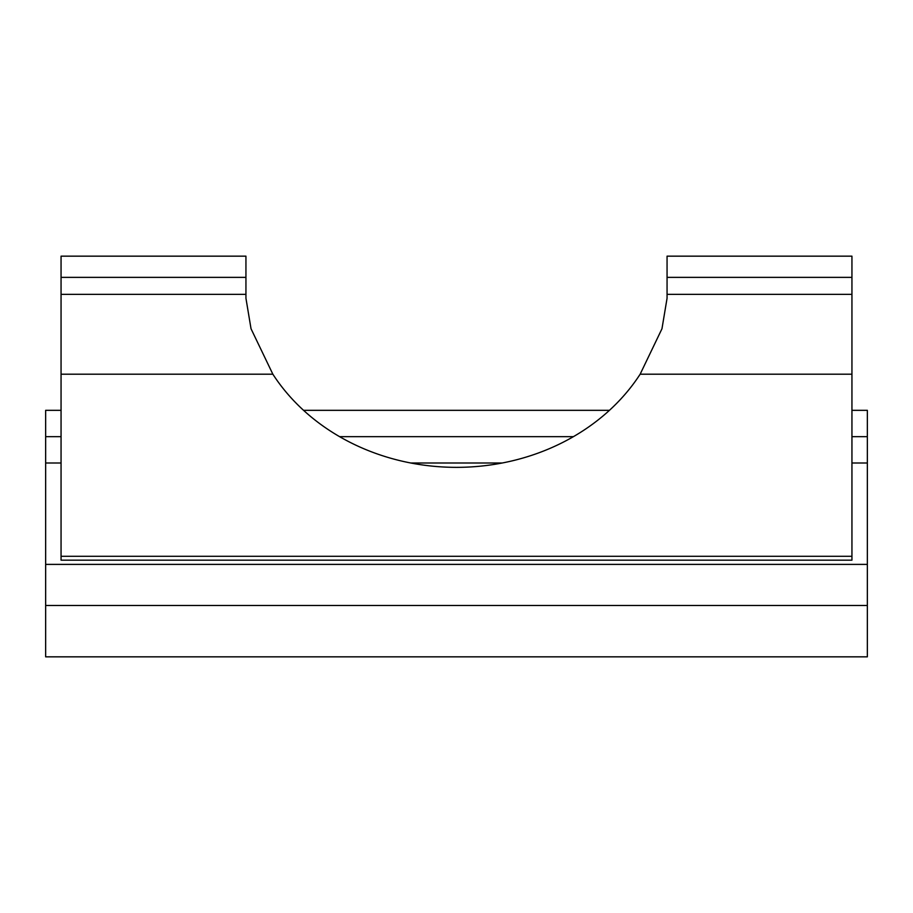 <?xml version="1.0" encoding="UTF-8"?>
<svg xmlns="http://www.w3.org/2000/svg" width="913" height="913" viewBox="0 0 913 913"><rect width="100%" height="100%" fill="white"/><g stroke="black" fill="none" stroke-linecap="round" stroke-linejoin="round"><path stroke-width="1.37" d="M851.943 556.302L851.943 560.16L61.057 560.16L61.057 556.302L851.943 556.302L851.943 256.165L667.061 256.165L667.061 298.266L661.971 328.748L640.15 374.193A210.561 182.349 180 0 1 456.5 467.353A210.561 182.349 180 0 1 272.85 374.193L251.029 328.748L245.939 298.266L245.939 256.165L61.057 256.165L61.057 277.369L245.939 277.369M61.057 556.302L61.057 277.369M61.057 410.325L45.65 410.325L45.65 462.994L61.057 462.994M45.65 462.994L45.65 564.394L867.35 564.394L867.35 410.325L851.943 410.325M851.943 462.994L867.35 462.994M410.713 462.994L502.287 462.994M45.65 564.394L45.65 656.835L867.35 656.835L867.35 564.394M45.65 605.479L867.35 605.479M45.65 436.654L61.057 436.654M339.579 436.654L573.421 436.654M851.943 436.654L867.35 436.654M303.55 410.325L609.45 410.325M667.061 277.369L851.943 277.369M640.15 374.193L851.943 374.193M61.057 374.193L272.85 374.193M61.057 294.351L245.939 294.351M667.061 294.351L851.943 294.351"/></g></svg>
